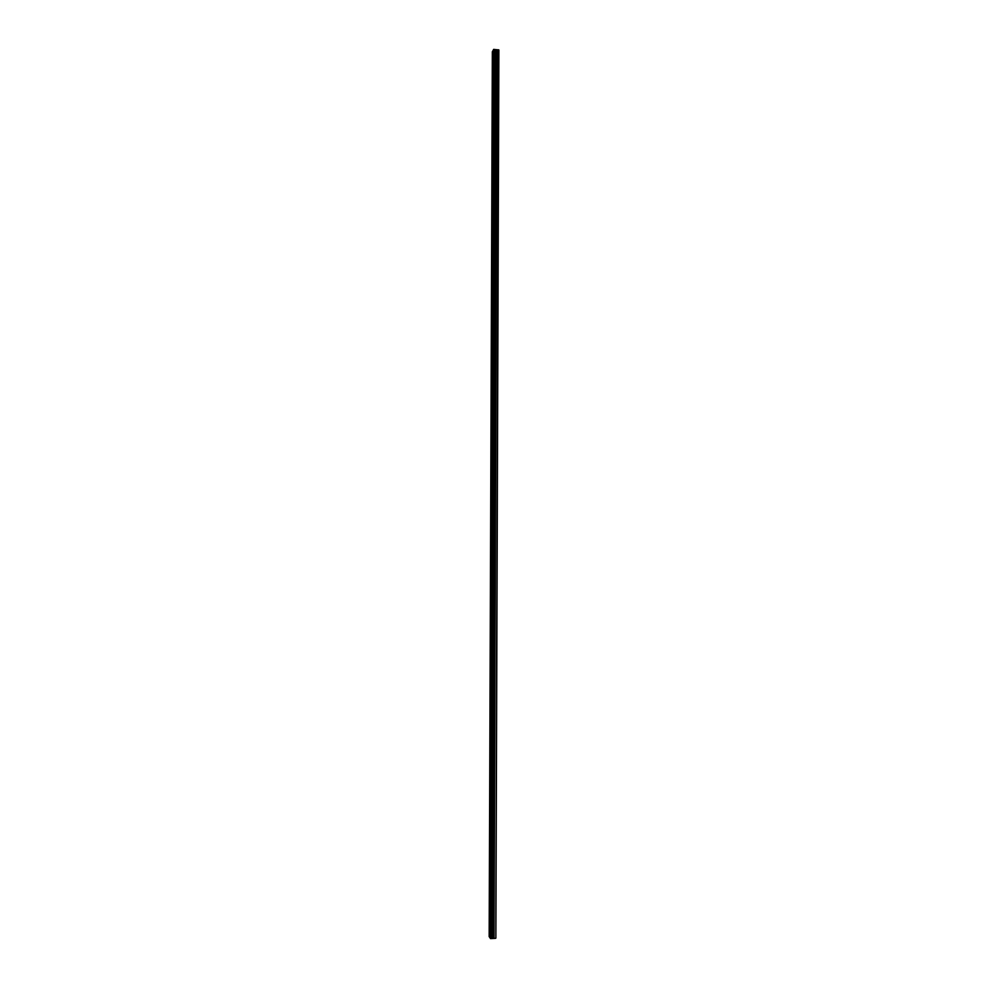 <?xml version="1.0" encoding="UTF-8"?>
<svg xmlns="http://www.w3.org/2000/svg" width="988" height="988" viewBox="0 0 988 988"><rect width="100%" height="100%" fill="white"/><g stroke="black" fill="none" stroke-linecap="round" stroke-linejoin="round"><path stroke-width="1.48" d="M493.222 60.527L492.889 62.787L493.222 60.527M490.134 927.028L489.64 924.805L490.134 927.028M490.209 908.133L489.715 905.947L490.209 908.133M490.27 889.249L489.789 887.101L490.27 889.249M490.332 870.391L489.863 868.279L490.332 870.391M490.406 851.557L489.925 849.47L490.406 851.557M490.468 832.748L489.999 830.686L490.468 832.748M490.542 813.951L490.073 811.926L490.542 813.951M490.604 795.179L490.134 793.179L490.604 795.179M490.678 776.42L490.209 774.456L490.678 776.42M490.74 757.685L490.283 755.758L490.74 757.685M490.801 738.975L490.344 737.073L490.801 738.975M490.875 720.277L490.419 718.412L490.875 720.277M490.937 701.604L490.493 699.763L490.937 701.604M490.999 682.955L490.554 681.14L490.999 682.955M491.073 664.319L490.628 662.54L491.073 664.319M491.135 645.707L490.703 643.954L491.135 645.707M491.209 627.121L490.764 625.392L491.209 627.121M491.271 608.546L490.838 606.842L491.271 608.546M491.332 589.997L490.913 588.317L491.332 589.997M491.406 571.459L490.974 569.804L491.406 571.459M491.468 552.947L491.048 551.316L491.468 552.947M491.53 534.459L491.122 532.853L490.888 534.471L491.308 536.064L491.53 534.459M491.604 515.983L491.184 514.402L491.369 517.613L491.604 515.983M491.666 497.532L491.258 495.976L491.431 499.187L491.666 497.532M491.728 479.094L491.493 480.773L491.728 479.094M491.802 460.68L491.394 459.185L491.555 462.384L491.802 460.68M491.863 442.291L491.616 444.007L491.863 442.291M491.925 423.914L491.678 425.655L491.925 423.914M491.987 405.562L491.74 407.328L491.987 405.562M492.061 387.222L491.802 389.013L492.061 387.222M492.123 368.907L491.863 370.722L492.123 368.907M492.185 350.616L491.925 352.457L492.185 350.616M492.259 332.339L491.987 334.203L492.259 332.339M492.32 314.085L492.036 315.975L492.32 314.085M492.382 295.844L492.098 297.759L492.382 295.844M492.444 277.628L492.16 279.567L492.444 277.628M492.518 259.436L492.222 261.388L492.518 259.436M492.58 241.257L492.283 243.246L492.58 241.257M492.642 223.09L492.345 225.103L492.642 223.09M492.703 204.961L492.407 206.998L492.703 204.961M492.765 186.831L492.469 188.893L492.765 186.831M492.839 168.738L492.53 170.825L492.839 168.738M492.901 150.658L492.58 152.77L492.901 150.658M492.963 132.59L492.642 134.739L492.963 132.59M493.024 114.546L492.703 116.72L493.024 114.546M493.098 96.528L492.765 98.726L493.098 96.528M493.16 78.521L492.827 80.744L493.16 78.521M498.495 49.758L495.865 938.155L498.878 49.968L493.741 49.4L490.579 938.6L493.741 49.4M489.319 936.649L492.493 51.722M493.543 49.746L492.493 51.487L489.319 936.846L490.394 938.316M490.394 938.514L493.58 49.437M495.47 938.328L490.579 938.6M489.159 936.599L492.333 51.796M493.383 49.808L490.233 938.267M494.284 49.437L491.147 938.563M494.827 49.622L491.703 938.427M497.1 49.659L494.037 938.415M495.927 49.98L492.839 938.131M493.271 938.143L496.359 49.968"/></g></svg>
